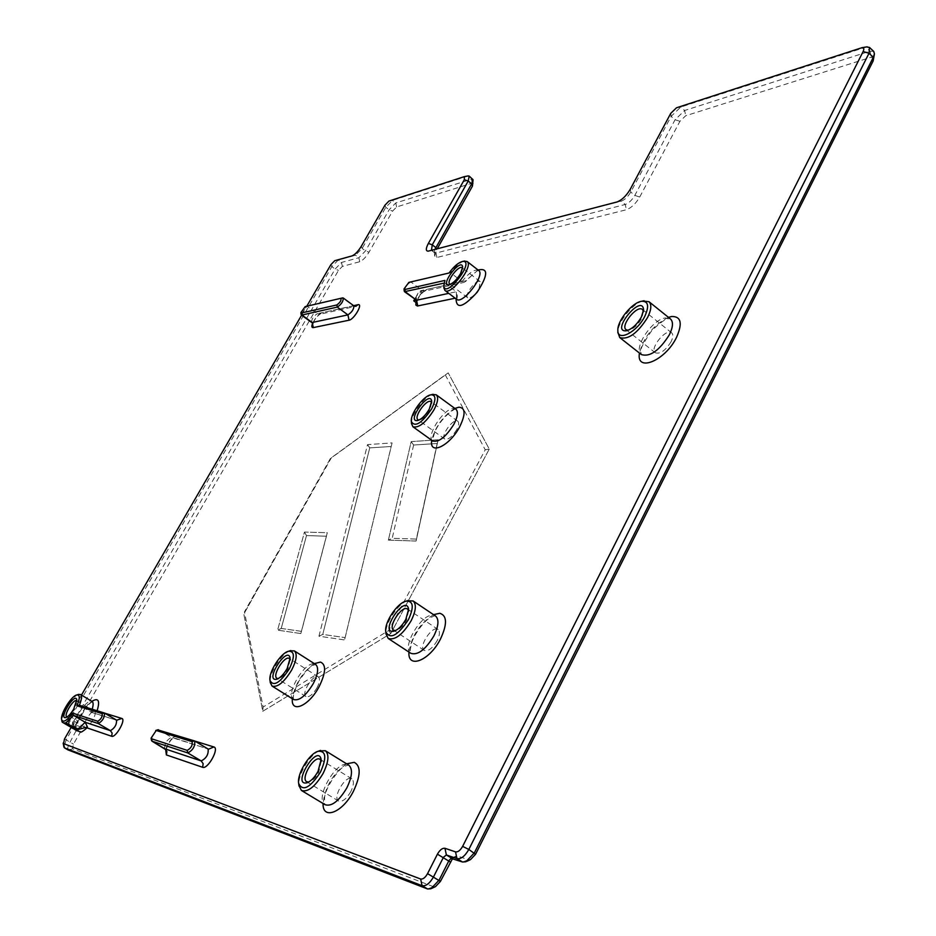 <?xml version="1.0" encoding="UTF-8"?>
<svg xmlns="http://www.w3.org/2000/svg" width="936" height="936" viewBox="0 0 936 936"><rect width="100%" height="100%" fill="white"/><g stroke="black" fill="none" stroke-linecap="round" stroke-linejoin="round"><path stroke-width="0.7" stroke-dasharray="4.68 3.51" d="M388.381 540.107L411.185 441.605L438.142 439.756L416.087 541.043L388.381 540.107L411.185 441.605L438.142 439.756L416.087 541.043L388.381 540.107L392.207 538.305L413.63 445.033L411.185 441.605L413.63 445.033L437.17 443.5L438.142 439.756L416.087 541.043L416.344 539.066L392.207 538.305L388.381 540.107M300.83 633.555L277.594 630.15L304.446 532.069L327.296 532.713L300.83 633.555L277.594 630.15L304.446 532.069L327.296 532.713L300.83 633.555L301.486 631.355L281.221 628.442L277.594 630.15L281.221 628.442L306.505 535.579L304.446 532.069L306.505 535.579L326.453 536.211L327.296 532.713L300.83 633.555M318.942 636.199L367.532 444.6L392.09 442.915L344.577 639.943L318.942 636.199L367.532 444.6L392.09 442.915L344.577 639.943L318.942 636.199L322.756 634.409L369.755 447.876L367.532 444.6L369.755 447.876L391.19 446.484L392.09 442.915L344.577 639.943L345.103 637.615L322.756 634.409L318.942 636.199M445.267 374.856L485.234 449.771L388.639 630.536L263.11 707.043L244.46 611.875L330.431 458.429L445.267 374.856L485.234 449.771L388.639 630.536L263.11 707.043L244.46 611.875L330.431 458.429L448.204 372.879L331.25 457.985L243.828 614.074L262.77 711.255L390.827 633.508L489.271 449.069L448.204 372.879L489.271 449.069L485.234 449.771L489.271 449.069L390.827 633.508L388.639 630.536L390.827 633.508L262.77 711.255L263.11 707.043L262.77 711.255L243.828 614.074L330.431 458.429L445.267 374.856M452.556 858.546L455.656 856.253L457.774 856.101L468.456 859.763L470.504 859.611M473.253 183.69L472.224 183.117L396.607 206.973L392.605 211.103L368.995 252.217C365.836 257.33 362.735 260.5 359.716 261.729L342.365 266.397L338.504 270.364L78.179 721.13L77.243 725.669L81.409 727.096L80.402 732.092L73.464 744.12L72.505 748.8L433.52 886.708L435.532 886.579M873.826 58.816L871.229 57.201L685.702 115.748L679.934 121.294L639.709 197.051C635.766 203.697 631.309 207.932 626.336 209.746L436.925 257.482L434.643 255.984L437.206 248.824M479.033 288.651C474.646 295.472 470.878 298.525 467.731 297.812C463.788 295.226 476.822 278.32 480.191 281.666L479.033 288.651M416.567 302.971L416.485 295.94L414.601 299.286M415.701 300.105L416.485 295.94L422.054 293.179L419.223 291.049L416.485 295.94L422.054 290.417L419.223 291.049M422.054 293.179L422.054 290.417L462.01 281.537L450.508 272.715L410.892 281.97C407.335 283.971 405.101 286.954 404.188 290.932M92.641 720.357C89.411 725.54 86.814 727.904 84.848 727.471C81.385 725.798 91.658 708.962 94.653 711.383C95.835 712.682 95.168 715.677 92.641 720.357M68.141 749.958C67.24 748.753 67.848 746.191 69.966 742.283L77.337 728.372L72.996 726.839C72.025 725.763 72.598 723.259 74.728 719.339L335.1 269.077L341.523 262.443L358.862 257.716L365.485 250.918L389.095 209.839L395.764 202.948L472.68 178.858M434.924 249.421L434.374 251.995L436 253.059L625.283 204.469C628.828 203.159 632.011 200.129 634.819 195.39L675.067 119.738L684.661 110.483L870.082 51.141L873.697 51.375M468.117 175.933L392.488 200.421L385.819 207.312L362.173 248.403L355.551 255.212L338.259 260.009L331.835 266.643L70.96 717.128L68.773 723.902L73.64 726.336L66.14 740.072L63.905 746.951M71.183 727.401L72.914 722.44L68.059 720.03L69.369 715.97L81.479 695.074M301.614 315.175L306.797 306.224M866.549 46.929L680.729 107.067L671.124 116.345L630.782 192.044C627.962 196.782 624.792 199.824 621.247 201.146L431.473 250.31M76.682 730.712C75.874 730.677 75.711 728.746 76.202 724.944L76.752 722.51L73.616 728.267C71.779 720.931 87.504 697.893 91.997 701.31M78.332 694.477C72.166 696.244 60.547 715.385 61.987 721.469L73.979 729.015M317.058 687.726C312.881 694.559 309.184 697.507 305.99 696.571C300.678 693.635 313.689 673.066 318.404 676.915C320.217 678.694 319.773 682.297 317.058 687.726M671.065 341.769C665.426 350.637 660.173 354.311 655.305 352.778C649.233 348.473 666.385 327.6 671.697 332.853C673.347 334.515 673.136 337.486 671.065 341.769M456.686 429.718C452.17 436.878 448.192 439.99 444.764 439.054C440.025 436.059 453.679 417.409 457.809 421.247C459.225 422.662 458.851 425.494 456.686 429.718M437.147 640.704C432.444 648.426 428.138 651.643 424.207 650.38C418.018 646.706 432.561 624.827 438.095 629.483C440.142 631.449 439.826 635.193 437.147 640.704M350.801 791.657C346.355 799.098 342.272 802.222 338.563 801.029C332.081 797.507 346.027 774.294 351.866 778.857C354.194 781.057 353.843 785.316 350.801 791.657M642.786 301.018C632.56 303.486 617.713 322.101 617.854 332.221M319.34 750.847C309.676 754.556 297.402 775.336 298.935 785.491M407.254 600.783C397.648 603.954 384.801 623.692 385.948 633.578M289.949 650.812C281.35 653.597 268.819 673.721 270.258 682.473M157.646 729.846C154.007 732.443 151.948 735.907 151.445 740.236M92.161 709.195L91.049 712.132L79.373 705.241M432.338 394.465C424.066 396.443 410.553 415.256 411.489 423.481M444.916 280.414L443.863 287.855M464.116 261.132C459.927 262.489 455.399 266.351 450.508 272.715L449.058 273.008M444.038 283.117L444.811 282.941L456.347 291.751L448.789 293.354M311.594 322.417C311.548 319.246 313.443 316.333 317.281 313.7L319.96 314.227L355.657 306.353L353.153 305.721L342.588 297.917L307.031 306.224L301.088 314.438M76.834 700.912L74.529 709.71L67.041 716.999M462.595 268.304L460.992 274.774C457.716 280.121 454.416 283.304 451.082 284.333L450.356 284.333M116.637 720.229L91.049 712.132L97.122 710.728M455.165 298.21L456.23 297.987L457.376 295.928L456.347 291.751L456.511 299.239M478.589 270.375C474.587 268.971 469.065 272.692 462.01 281.537L464.537 282.298L465.765 280.777L427.038 289.376C422.218 291.634 418.544 296.022 415.982 302.539M431.66 402.574L429.823 410.214C426.57 415.654 423.212 418.918 419.726 420.03L418.977 420.077M290.183 659.494L287.914 669.322C285 674.329 282.005 677.395 278.928 678.518L278.167 678.635M321.247 760.968L318.79 772.141C315.877 777.313 312.753 780.554 309.406 781.876L308.681 782.051M408.634 610.67L406.458 620.299C403.322 625.786 399.929 629.168 396.256 630.466L395.53 630.607M643.442 311.302L641.71 318.392C637.942 324.862 633.649 328.805 628.828 330.209L628.091 330.279M413.63 445.033L392.207 538.305L416.344 539.066L437.17 443.5L413.63 445.033M281.221 628.442L301.486 631.355L326.453 536.211L306.505 535.579L281.221 628.442M369.755 447.876L322.756 634.409L345.103 637.615L391.19 446.484L369.755 447.876M462.524 862.009L468.456 859.763M451.877 858.312L457.774 856.101M427.588 888.978L433.52 886.708M68.351 750.087L72.505 748.8M64.525 738.937L73.464 744.12M71.487 726.886L80.402 732.092M72.528 721.902L73.488 726.125L77.29 728.348L81.409 727.096M68.41 720.509L69.369 724.71L73.16 726.921L77.243 725.669M69.369 715.97L78.179 721.13M330.876 264.677L331.835 266.643L335.1 269.077L338.504 270.364M334.737 260.699L338.259 260.009L341.523 262.443L342.365 266.397M351.971 255.914L355.551 255.212L358.862 257.716L359.716 261.729M361.249 246.367L362.173 248.403L365.485 250.918L368.995 252.217M384.953 205.206L385.819 207.312L389.095 209.839L392.605 211.103M388.955 201.053L392.488 200.421L395.764 202.948L396.607 206.973M464.127 176.67L467.86 176.003L471.323 178.764L472.224 183.117M436.375 249.034L436.656 249.795M428.583 251.07L432.432 250.31L436 253.059L436.925 257.482M616.906 201.989L621.247 201.146L625.283 204.469L626.336 209.746M630.279 189.212L630.782 192.044L634.819 195.39L639.709 197.051M670.738 113.361L671.124 116.345L675.067 119.738L679.934 121.294M676.494 107.78L680.729 107.067L684.661 110.483L685.702 115.748M861.214 47.865L865.8 47.139L870.082 51.141L871.229 57.201M456.23 297.987L456.031 298.876M478.109 270.001L465.765 280.777M668.456 317.339C653.398 325.026 643.734 336.937 639.463 353.071M433.532 614.659C419.843 623.458 411.653 635.93 408.962 652.088M346.601 763.811C332.994 773.464 325.155 786.685 323.072 803.497M314.32 663.612C302.305 672.317 294.98 684.029 292.348 698.747M454.873 408.435C442.997 416.04 435.287 426.664 431.753 440.294M353.644 305.674L321.855 312.741C318.345 314.344 315.233 317.947 312.519 323.528M194.899 741.09L177.196 735.602C172.786 736.351 168.936 740.973 165.637 749.455M91.962 701.286C85.995 706.048 80.929 713.127 76.752 722.51M104.692 713.162L97.098 710.798M665.484 317.936L668.784 318.802C666.607 318.1 660.933 322.031 651.748 330.607C642.962 343.465 639.358 350.801 640.949 352.615L641.347 354.557C632.724 348.719 652.216 319.199 665.484 317.936M347.56 764.607L348.578 765.04L344.822 766.174C339.323 767.812 325.541 787.351 324.616 797.355C324.195 808.365 325.272 802.936 325.096 804.691L325.073 804.703C314.297 798.958 336.129 760.207 347.56 764.607M435.415 615.923C435.708 615.116 433.356 616.11 428.36 618.93C424.815 621.141 416.064 631.367 412.039 641.628C408.307 656.253 411.653 652.088 410.869 653.305L410.869 653.305C401.029 647.7 421.645 612.94 433.356 615.221L435.38 615.911M293.576 699.52C284.907 694.863 304.621 661.225 314.356 663.952L315.549 664.385M158.57 729.752L172.399 737.825L177.196 735.602M164.713 748.683C164.56 743.535 166.795 739.779 171.428 737.416L207.874 748.882L194.489 740.867M432.83 441.067L432.713 440.973C425.564 436.691 443.255 408.786 453.223 408.576L455.82 409.126M408.88 282.379L410.892 281.97L422.054 290.417L424.979 291.037L427.038 289.376M305.183 306.599L307.031 306.224L317.281 313.7L353.843 305.826M312.94 323.224C314.894 319.024 317.257 316.017 320.03 314.204L321.855 312.741M466.888 861.295L465.917 861.752M451.07 858.37L455.656 856.253M431.859 888.322L430.958 888.755M434.374 251.995L434.643 255.984M72.996 726.839L69.217 724.628M77.337 728.372L73.523 726.149M73.64 726.336L72.914 722.44M68.059 720.03L68.773 723.902M432.163 250.368L428.524 251.082M434.784 252.907L431.215 250.169M76.202 724.944L76.53 723.785M77.15 701.614L76.811 699.73M67.755 716.964L66.07 717.502M94.653 711.383L76.647 700.748M84.848 727.471L66.76 716.882M462.793 269.112L462.676 267.134M451.082 284.333L449.374 284.696M480.191 281.666L462.22 267.813M467.731 297.812L449.783 284.099M166.105 749.818C168.304 743.453 170.843 739.44 173.71 737.767L208.541 749.198M91.95 712.507L117.012 720.392M92.477 701.707C87.469 704.352 82.157 711.711 76.53 723.797M417.046 300.678C419.667 295.472 422.311 292.243 424.991 291.026L464.537 282.298M457.376 295.928L456.885 299.485M478.916 270.656C479.045 268.948 474.529 272.633 465.367 281.713M431.859 403.439L431.707 401.404M419.726 420.03L418.018 420.451M457.809 421.247L431.086 401.778M444.764 439.054L418.041 419.784M290.429 660.383L290.16 658.289M278.928 678.518L277.255 679.068M318.404 676.915L289.446 658.546M305.99 696.571L276.998 678.378M321.457 761.916L321.2 759.763M309.406 781.876L307.85 782.473M351.866 778.857L320.1 759.377M338.563 801.029L306.751 781.782M408.821 611.594L408.646 609.5M396.256 630.466L394.688 630.981M438.095 629.483L407.605 609.114M424.207 650.38L393.693 630.256M643.535 312.226L643.558 310.155M628.828 330.209L627.225 330.584M671.697 332.853L642.494 309.524M655.305 352.778L626.149 329.753M456.031 409.289L455.996 409.289C455.001 407.616 440.505 418.123 434.643 432.409C432.631 439.475 432.069 442.389 432.947 441.137M293.775 699.637C294.395 699.742 290.277 698.759 299.005 680.928C311.957 662.009 314.25 665.788 315.713 664.501"/><path stroke-width="1.4" d="M466.888 861.295L470.504 859.611L475.558 854.287L873.159 60.898L874.388 54.148M431.859 888.322L435.532 886.579L440.435 881.373L452.556 858.546M437.206 248.824L472.434 186.147L473.054 179.817M416.567 302.971L413.735 300.842L416.543 300.234L416.567 302.971M414.601 299.286L413.735 300.842M448.789 293.354L416.543 300.234L404.504 291.693L444.038 283.117M873.697 51.375L874.423 53.808L873.311 57.283L474.365 852.86L465.917 861.752L462.524 862.009L451.07 858.37L448.976 860.57L439.136 880.062L430.958 888.755L427.588 888.978L68.141 749.958M431.473 250.31L432.256 244.834L468.199 181.046L469.205 176.097L473.043 179.724L471.685 183.819L434.924 249.421M63.905 746.951L64.502 747.864L422.066 885.678C425.962 886.369 429.8 883.385 433.602 876.74L443.477 857.224L446.378 854.966L456.979 858.628C461.05 859.236 464.993 856.171 468.819 849.455L869.006 53.258L869.474 47.432L866.549 46.929M306.797 306.224L330.876 264.677L334.737 260.699L351.971 255.914C354.978 254.662 358.067 251.48 361.249 246.367L384.953 205.206L388.955 201.053L464.408 176.611L464.326 179.7L428.372 243.418C425.716 248.508 425.658 251.094 428.197 251.152L616.906 201.989C621.867 200.129 626.313 195.881 630.279 189.212L670.738 113.361L676.494 107.78L862.033 47.677C863.928 47.654 864.291 48.941 863.121 51.538L462.63 846.366C460.336 850.379 457.973 852.216 455.539 851.877L444.963 848.285C442.389 847.922 439.873 849.876 437.428 854.17L427.553 873.639C425.272 877.629 422.967 879.419 420.638 879.021L63.531 743.605L64.525 738.937L71.183 727.401M81.479 695.074L301.614 315.175M469.205 176.097L468.117 175.933M87.434 726.991L77.629 729.67L65.941 722.838L73.499 715.397L98.292 723.54L110.378 730.653L85.211 722.264L87.434 726.991L86.989 727.857C83 731.402 80.671 732.771 80.016 731.952L73.979 729.015M65.941 722.838L64.373 722.92L80.016 731.952M77.021 730.899L64.373 722.92M72.657 713.115C66.83 720.755 63.168 722.943 61.647 719.679C60.056 714.25 71.323 695.869 76.799 694.957C80.04 694.711 80.075 698.314 76.916 705.767L102.176 713.63C102.492 716.742 101.018 719.293 97.777 721.282L72.657 713.115L73.499 715.397L85.211 722.264L77.629 729.67L76.331 729.904M76.916 705.767L79.373 705.241C81.76 699.449 82.146 695.869 80.508 694.5L78.332 694.477M62.302 722.206L61.987 721.469M644.752 316.426C637.042 332.163 617.386 342.143 617.854 330.373C617.14 320.931 632.291 302.34 641.605 301.287C648.355 301.076 649.397 306.119 644.752 316.426M617.854 332.221L619.714 337.545C628.15 340.084 637.451 333.391 647.607 317.468C651.351 309.839 651.807 304.586 648.999 301.72L642.786 301.018M641.441 316.953L643.57 309.722C642.084 292.828 609.745 332.444 626.348 330.794C631.987 329.144 637.018 324.535 641.441 316.953M320.44 772.118C310.027 787.96 302.773 791.762 298.678 783.514C296.759 774.107 309.254 753.492 318.17 751.28C326.102 750.754 326.863 757.692 320.44 772.118M298.935 785.491L301.427 790.475C307.839 792.464 315.069 786.79 323.095 773.44C328.606 762.115 329.39 754.556 325.412 750.754L319.34 750.847M318.029 771.393L321.153 759.412C317.561 742.763 291.049 786.568 307.031 782.788C310.951 781.244 314.613 777.453 318.029 771.393M408.447 619.632C397.531 635.86 389.973 639.861 385.761 631.648C384.193 622.498 397.262 602.889 406.084 601.158C413.396 600.783 414.18 606.938 408.447 619.632M385.948 633.578L388.171 638.434C394.969 640.54 402.609 634.678 411.091 620.837C415.947 610.986 416.625 604.363 413.139 600.97L407.254 600.783M405.838 619.34L408.611 609.137C405.686 593.003 378.249 634.163 393.88 631.238C398.186 629.729 402.164 625.763 405.838 619.34M289.282 668.889C279.934 683.034 273.511 686.907 270.001 680.507C268.258 672.481 280.788 652.778 288.569 651.257C294.7 651.07 294.945 656.943 289.282 668.889M270.258 682.473L272.06 686.076C277.582 687.632 284.123 682.285 291.658 670.036C296.572 660.348 297.472 653.971 294.384 650.894L289.949 650.812M287.176 668.491L290.125 658.043C287.422 644.927 263.929 681.911 276.658 679.267C280.262 677.957 283.76 674.365 287.176 668.491M151.445 740.236L152.112 741.218L187.773 752.93C192.91 750.286 195.226 746.296 194.723 740.984L157.646 729.846M151.562 738.785L151.094 738.141L156.242 730.478L192.067 741.64C192.746 745.278 191.131 748.192 187.212 750.38L151.562 738.785L152.112 741.218L164.713 748.683M97.777 721.282L98.292 723.54C102.562 721.071 104.633 717.573 104.504 713.045L79.373 705.241M73.71 709.09L76.787 699.625C75.02 691.868 58.137 719.386 65.777 717.596C68.188 716.683 70.832 713.852 73.71 709.09M431.648 408.856C421.773 423.341 414.999 427.588 411.337 421.563C410.073 414.04 423.505 395.671 430.899 394.816C435.989 394.77 436.235 399.45 431.648 408.856M411.489 423.481L412.893 426.746C418.825 428.279 425.857 422.627 434 409.792C437.896 402.258 438.645 397.274 436.246 394.816L432.338 394.465M429.308 409.09L431.695 401.158C429.916 389.165 405.779 422.171 417.479 420.58C421.563 419.293 425.494 415.467 429.308 409.09M449.058 273.008C453.96 266.327 458.488 262.478 462.606 261.436C475.991 259.939 445.36 299.731 443.746 285.971L444.916 280.414L404.867 289.505L404.036 288.931L408.88 282.379L449.058 273.008M443.863 287.855L444.904 290.406C450.614 296.279 473.99 265.929 467.134 261.507L464.116 261.132M404.188 290.932L404.504 291.693M460.559 273.581L462.665 266.959C461.436 256.932 439.206 285.866 448.964 284.778C452.86 283.573 456.721 279.841 460.559 273.581M301.088 314.438L301.918 315.034L337.323 307.09C341.359 304.34 343.336 301.322 343.266 298.011L340.739 298.303C341.617 300.105 340.318 302.316 336.866 304.949L301.486 312.987L300.889 312.589L305.183 306.599L342.693 297.894M67.041 716.999L66.76 716.882C63.391 715.268 73.745 698.385 76.647 700.748L76.834 700.912M450.356 284.333L449.725 284.064C445.875 281.549 458.956 264.537 462.22 267.813L462.595 268.304M418.977 420.077L417.959 419.726C413.384 416.859 427.12 398.057 431.086 401.778L431.66 402.574M278.167 678.635L276.904 678.319C271.768 675.5 284.918 654.802 289.446 658.546L290.183 659.494M308.681 782.051L306.622 781.7C300.339 778.296 314.484 754.931 320.1 759.377L321.247 760.968M395.53 630.607L393.576 630.174C387.586 626.64 402.281 604.586 407.605 609.114L408.634 610.67M628.091 330.279L626.032 329.671C620.158 325.529 637.381 304.422 642.494 309.524L643.442 311.302M462.63 846.366L468.819 849.455L475.558 854.287M873.159 60.898L873.311 57.283L869.006 53.258L863.121 51.538M437.428 854.17L450.239 861.951M427.553 873.639L440.435 881.373M464.326 179.7L468.199 181.046L471.685 183.819L472.434 186.147M428.372 243.418L432.256 244.834L435.813 247.584L436.375 249.034M68.351 750.087L64.502 747.864L63.531 743.605M427.588 888.978L422.066 885.678L420.638 879.021M451.877 858.312L446.378 854.966L444.963 848.285M462.524 862.009L456.979 858.628L455.539 851.877M415.982 302.539L415.853 305.031L417.397 306.014L455.165 298.21M456.031 298.876C456.44 309.477 463.484 307.265 477.185 292.219C488.159 275.044 488.463 267.626 478.109 270.001M639.463 353.071C635.813 372.809 665.157 360.933 676.506 337.428C682.742 323.259 681.104 316.286 671.592 316.508L668.456 317.339M408.962 652.088C407.476 669.451 429.682 660.629 440.482 639.007C447.385 624.125 447.139 615.549 439.768 613.279L433.532 614.659M323.072 803.497C322.358 820.486 342.693 812.659 353.445 791.236C360.769 775.558 361.039 765.929 354.253 762.349L346.601 763.811M292.348 698.747C290.803 713.969 309.137 705.931 319.188 686.521C325.904 672.692 326.325 664.548 320.463 662.08L314.32 663.612M431.753 440.294C428.899 455.867 449.771 446.016 459.763 426.64C465.789 414.157 465.473 407.675 458.839 407.195L454.873 408.435M312.519 323.528C311.431 326.43 311.688 327.787 313.291 327.612L349.058 320.206C354.159 319.469 363.46 303.147 357.88 304.738L353.644 305.674M165.637 749.455L166.374 754.931L202.621 767.286C207.804 769.638 219.667 748.133 213.864 746.963L194.899 741.09M97.122 710.728C100.164 700.608 98.444 697.46 91.962 701.286M86.989 727.857L111.653 736.269C115.619 738.141 126.348 719.316 121.809 718.45L104.692 713.162M74.236 729.167L62.244 722.183M648.999 301.72L670.539 319.012C673.429 321.937 673.042 327.214 669.357 334.807C659.283 350.661 649.947 357.236 641.347 354.557L619.913 337.709M325.412 750.754L348.824 765.18C352.919 769.053 352.252 776.623 346.823 787.913C338.867 801.193 331.625 806.797 325.073 804.703L301.661 790.616M435.38 615.911L435.614 616.052C439.206 619.515 438.621 626.149 433.848 635.977C425.435 649.748 417.772 655.528 410.834 653.316L388.393 638.586M315.549 664.385L315.713 664.501C318.907 667.625 318.088 674.025 313.244 683.678C305.779 695.881 299.227 701.158 293.576 699.52L272.236 686.182M156.242 730.478L158.57 729.752M192.067 741.64L194.489 740.867M187.212 750.38L187.773 752.93L201.205 760.921L165.017 748.858L166.9 751.514L166.374 754.931M104.352 712.975L102.176 713.63M91.997 701.31L92.079 701.368C93.448 702.374 93.471 704.995 92.161 709.195M455.82 409.126L455.961 409.231C458.429 411.735 457.739 416.742 453.901 424.254C445.817 437.042 438.762 442.611 432.713 440.973L413.033 426.851M404.867 289.505L405.346 291.81L416.543 300.234L417.748 305.967M478.589 270.375L478.694 270.445C485.667 274.962 462.337 305.195 456.511 299.239L445.01 290.488M301.486 312.987L301.918 315.034L312.191 322.499L312.683 324.289L312.94 323.224M343.266 298.011L353.843 305.826C353.948 309.149 351.971 312.168 347.923 314.882L337.323 307.09L336.866 304.949M349.058 320.206L347.923 314.882L312.191 322.499L313.291 327.612M202.621 767.286L203.159 763.694L201.205 760.921C206.376 758.3 208.669 754.322 208.108 748.987L208.201 749.057M207.874 748.882L194.723 740.984M213.864 746.963L208.541 749.198M116.637 720.229L121.809 718.45M104.61 713.127L116.567 720.182C116.743 724.721 114.672 728.22 110.378 730.653L112.144 733.11L111.653 736.269M357.88 304.738L355.926 306.283L353.843 305.826M68.223 750.017L64.373 747.794M63.18 743.114L63.917 747.033M464.408 176.611L468.328 175.898M862.033 47.677L867.169 46.823M873.768 51.445L869.474 47.432M61.647 719.679L62.022 721.656M76.799 694.957L78.764 694.348M617.854 330.373L617.854 332.853M641.605 301.287L644.097 300.725M298.678 783.514L299.005 786.018M318.17 751.28L320.545 750.403M385.761 631.648L385.995 634.105M406.084 601.158L408.447 600.409M435.415 615.923L413.139 600.97M270.001 680.507L270.317 682.847M288.569 651.257L290.827 650.532M315.713 664.501L294.384 650.894M151.094 738.141L151.468 740.329M155.739 730.49L157.856 729.776M166.105 749.818L151.924 741.136M92.477 701.707L80.508 694.5M411.337 421.563L411.524 423.832M430.899 394.816L433.146 394.278M456.031 409.289L436.246 394.816M443.746 285.971L443.886 288.124M462.606 261.436L464.724 261.004M404.036 288.931L404.2 291.002M478.916 270.656L467.134 261.507M300.889 312.589L301.1 314.484M117.012 720.392L104.504 713.045M311.594 322.417L301.334 314.964M416.824 301.45L417.046 300.678M277.255 679.068L276.658 679.267M307.85 782.473L307.031 782.788M394.688 630.981L393.88 631.238M627.225 330.584L626.348 330.794"/></g></svg>
